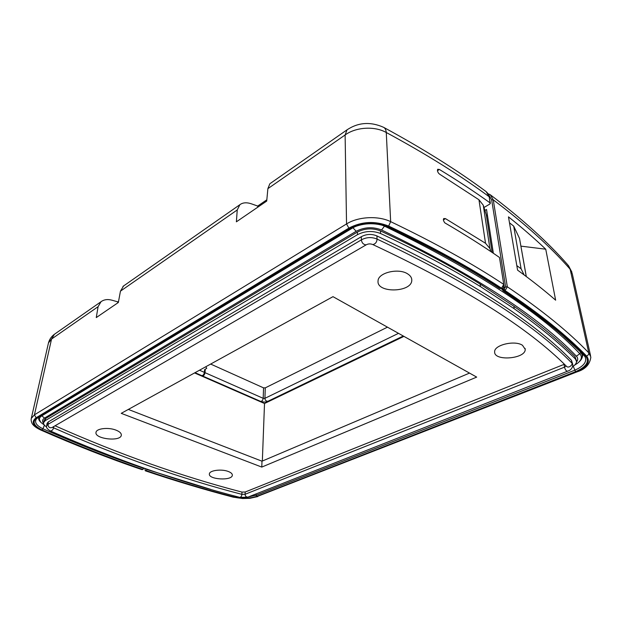<?xml version="1.0" encoding="UTF-8"?>
<svg xmlns="http://www.w3.org/2000/svg" width="622" height="622" viewBox="0 0 622 622"><rect width="100%" height="100%" fill="white"/><g stroke="black" fill="none" stroke-linecap="round" stroke-linejoin="round"><path stroke-width="0.93" d="M407.752 273.944C410.528 275.733 411.873 277.847 411.787 280.289C411.772 292.667 376.434 293.351 378.052 280.973C377.881 272.716 398.663 267.685 407.752 273.944M522.503 345.303C514.853 339.954 493.946 344.985 494.653 351.865C493.852 361.522 525.839 358.917 525.209 349.3L522.503 345.303M228.266 471.468C231.089 472.557 232.441 473.824 232.333 475.278C232.068 481.031 208.067 479.585 209.389 473.878C209.49 470.364 221.556 468.794 228.266 471.468M115.816 430.059C119.696 431.575 121.523 433.316 121.306 435.283C120.606 441.993 94.155 438.93 96.029 432.306C96.418 428.48 108.314 427.104 115.816 430.059M121.236 413.335L332.988 296.663L476.685 377.103L261.784 467.083L121.236 413.335M564.341 364.267L245.216 492.002L241.966 492.08C181.694 476.436 119.393 454.332 55.063 425.782M262.344 461.042L264.513 403.507L194.562 372.936M403.935 336.378L264.513 403.507M469.517 373.083L261.986 461.19L128.342 409.424M261.784 467.083L261.986 461.19M46.627 426.941C44.325 425.534 43.322 424.08 43.61 422.587L43.96 420.495L45.639 418.505L357.393 232.068C364.881 228.274 372.57 227.885 380.454 230.894C418.474 248.676 451.712 266.403 480.161 284.083L513.873 306.257C538.38 323.595 558.758 340.389 574.992 356.624L576.4 360.581M43.61 422.587L45.289 420.604L357.463 234.681C364.966 230.894 372.664 230.505 380.563 233.507C418.645 251.257 451.937 268.945 480.433 286.587L514.184 308.706C538.722 326.014 559.116 342.761 575.366 358.948L576.532 361.39C576.516 363.24 575.233 364.99 572.683 366.638M572.753 364.422L571.486 360.34C532.922 320.727 468.071 279.255 376.932 235.925C371.583 233.716 366.374 233.981 361.312 236.718L48.376 421.856L47.078 423.318L46.658 425.837L47.956 424.383L361.398 239.859C361.81 242.907 363.388 244.57 366.133 244.866C368.232 243.676 370.487 243.591 372.905 244.602C375.548 243.816 376.932 241.974 377.056 239.073C468.382 282.295 533.334 323.65 571.921 363.131L572.839 364.951C572.52 368.107 570.786 370.183 567.629 371.178L247.883 497.133C246.017 496.978 245.099 496.022 245.122 494.265L564.504 367.151L566.16 366M526.243 276.51L519.533 238.444L526.298 276.549M437.375 170.84L439.319 169.425C457.776 180.652 474.718 191.817 490.144 202.935L489.903 204L483.986 207.499M270.414 183.358L347.022 129.835C358.295 122.34 370.487 121.508 383.595 127.316C385.142 128.148 386.029 129.874 386.27 132.502L390.655 221.65C434.747 242.743 472.448 263.658 503.766 284.394L499.466 257.446C482.975 246.009 464.758 234.478 444.823 222.863C443.432 220.973 443.074 219.535 443.727 218.547L445.461 218.617L443.393 219.939M503.766 284.394L501.565 288.196C470.279 267.654 432.64 246.942 388.649 226.058C375.019 220.724 361.763 221.401 348.872 228.103L36.123 417.759C31.03 421.662 32.717 425.705 41.184 429.888C75.713 445.111 109.441 458.328 142.368 469.54L142.671 469.392C109.915 458.227 76.358 445.08 42.008 429.942C33.635 425.743 31.94 421.685 36.939 417.766L348.856 228.818C361.81 222.217 375.113 221.541 388.758 226.773C432.43 247.517 469.82 268.09 500.943 288.499L501.565 288.196M500.943 288.499L499.699 288.507M205.82 366.731L206.753 368.31L204.591 369.662L204.397 372.368C203.923 374.568 203.029 375.649 201.715 375.595L195.036 372.671M439.319 169.425L437.624 169.293C437.289 171.454 438.059 173.157 439.941 174.393L478.956 199.763L483.255 205.198L486.295 214.761L487.601 216.293M490.144 202.935L489.164 196.739L486.186 191.654M490.937 251.63L489.911 248.528L485.525 243.264L445.461 218.617M199.195 374.491L198.721 374.755M48.516 342.792C49.465 339.34 51.416 336.518 54.363 334.317L101.028 301.709C103.975 299.547 107.606 299.042 111.929 300.185L117.776 301.864L118.561 301.328M269.839 183.762L267.88 188.653L266.714 201.085L236.391 221.813L237.239 209.956L239.874 204.7C242.79 202.531 246.607 202.236 251.319 203.798L257.702 206.053L266.838 199.794M237.239 209.956L120.45 291.15L118.343 302.502L96.27 317.585L98.089 306.693L51.548 339.052L48.477 342.916M101.028 301.709L98.089 306.693M55.125 333.781L54.425 334.271M54.363 334.317L51.548 339.052L34.42 414.835L346.54 223.943C358.117 216.58 378.238 215.5 390.655 221.65L388.649 226.058M120.45 291.15L123.599 285.941M347.675 129.376L347.076 129.78M347.022 129.835L345.117 134.966L267.88 188.653M490.377 203.324L489.164 196.739C460.249 175.365 425.953 153.953 386.27 132.502C374.631 125.877 355.885 127.043 345.117 134.966L346.54 223.943L348.872 228.103M41.184 429.888L40.477 429.895C36.115 427.804 33.324 425.642 32.095 423.434C31.186 421.374 30.929 419.687 31.318 418.373L34.42 414.835L36.123 417.759M257.632 207.289L257.702 206.053M117.605 303.007L117.776 301.864M516.804 265.594L521.096 268.79L524.128 274.932M519.533 238.444L513.686 226.113L509.488 222.808M513.686 226.113L521.096 268.79M486.295 214.761L492.134 252.431M503.781 284.511L504.325 287.348L502.545 288.274L503.672 289.417L505.616 286.843L491.652 199.872L488.861 195.137M484.919 210.438L486.42 209.56M486.536 209.49L493.355 253.263M145.797 470.73C175.458 480.759 204.747 489.545 233.662 497.087C242.3 499.031 250.114 498.844 257.104 496.519L576.477 371.692C587.409 366.91 590.776 361.685 586.569 356.017C566.284 335.102 539.142 313.301 505.134 290.598L504.512 290.894C538.349 313.465 565.398 335.141 585.652 355.947C589.749 361.639 586.383 366.887 575.56 371.684L257.057 496.263C250.005 498.564 242.152 498.751 233.499 496.83C204.739 489.312 175.606 480.565 146.108 470.582L145.245 470.776L144.879 468.436M146.108 470.582L146.885 469.486L210.547 489.32M202.072 375.665L202.36 375.898C203.674 375.952 204.568 374.879 205.035 372.679L263.192 398.321L264.925 398.321L398.5 333.338M545.743 249.204C534.617 238.576 522.2 227.792 508.469 216.86L517.582 270.142C531.639 280.312 544.328 290.326 555.64 300.185L545.743 249.204L520.941 246.141M586.569 356.017C588.163 355.364 588.886 354.291 588.754 352.798L570.133 269.194C550.571 246.841 524.945 223.718 493.254 199.833L507.327 286.804C541.35 309.709 568.492 331.713 588.754 352.798L590.853 357.036C589.983 364.29 585.442 369.219 577.224 371.8L576.477 371.692M490.066 194.608L490.291 194.764C522.115 218.804 547.99 242.207 567.909 264.98L572.279 273.773M210.656 364.064L263.557 387.864L265.275 387.864L387.467 327.156M502.148 289.277L501.013 288.468M503.221 286.664L504.325 287.348M502.265 289.362L502.545 288.274M205.283 369.227L205.035 372.679M199.382 375.043L199.864 374.786M38.867 417.113C38.276 418.614 38.743 420.153 40.282 421.747M580.785 352.254L563.82 336.525M579.315 361.677C582.791 358.404 583.234 355.341 580.637 352.487L579.79 353.708C582.464 356.74 581.726 359.913 577.566 363.225M502.218 289.401L500.889 288.522M40.951 422.455L40.966 422.478C38.634 419.943 38.922 417.727 41.814 415.83L41.596 415.465M356.701 225.887L352.954 227.753L356.165 231.298L44.52 418.101L41.814 415.83L352.954 227.753L352.752 227.411M380.423 224.612L384.497 226.128L384.676 225.755M381.597 229.992L384.497 226.128C476.32 270.671 541.412 313.193 579.79 353.708L576.392 356.196C537.96 316.069 473.023 274.007 381.597 229.992C372.905 226.61 364.43 227.046 356.165 231.298M44.52 418.101C42.28 419.539 41.962 421.226 43.548 423.178M576.47 362.128C578.133 359.975 578.102 358 576.392 356.196M45.639 418.505L45.289 420.604M574.992 356.624L575.366 358.948M513.873 306.257L514.184 308.706M480.161 284.083L480.433 286.587M380.454 230.894L380.563 233.507M357.393 232.068L357.463 234.681M48.376 421.856L47.956 424.383C48.275 427.182 49.604 428.231 51.96 427.539M46.666 425.829C45.927 427.314 47.179 429.04 50.413 431.007C52.162 430.704 53.189 429.631 53.508 427.773C118.374 456.478 181.165 478.668 241.865 494.342L245.122 494.265L245.216 492.002M52.575 427.228L53.508 427.773L53.702 426.575M50.413 431.007C115.754 459.65 178.926 481.786 239.936 497.406C241.157 496.924 241.802 495.897 241.865 494.342L241.966 492.08M567.606 371.14C566.292 371.194 565.258 369.865 564.504 367.151L564.084 364.375M571.486 360.34L571.921 363.131C573.041 364.531 568.695 368.636 566.564 366.389L566.564 366.389C528.125 327.646 463.569 287.053 372.905 244.602M361.312 236.718L361.398 239.859C366.475 237.137 371.699 236.873 377.056 239.073L376.932 235.925M199.507 370.214L204.397 372.368M485.525 243.264L478.956 199.763M44.403 425.145L42.98 428.799C77.26 443.945 110.747 457.116 143.449 468.288L143.55 467.969M37.849 417.727L36.34 419.018C34.303 422.408 36.519 425.666 42.98 428.799L42.008 429.942M387.506 226.672L388.758 226.773M349.891 228.919L348.856 228.818M143.705 468.483L142.671 469.392L143.939 468.109M37.973 417.657L36.939 417.766M40.531 429.926C75.106 445.15 108.866 458.367 141.808 469.587L143.068 469.392M483.255 205.198L489.911 248.528M260.719 401.384C262.017 401.307 262.842 400.288 263.192 398.321L263.557 387.864M403.281 336.012L267.872 401.291C265.967 401.167 264.98 400.179 264.925 398.321L265.275 387.864M490.291 194.764L493.254 199.833L491.652 199.872M255.953 493.954L256.248 495.229L574.604 370.269C583.591 366.366 587.106 361.926 585.154 356.942L584.315 355.768M248.644 496.83L256.248 495.229L257.057 496.263M573.243 366.265L575.56 371.684M234.097 495.858L233.499 496.83M503.672 289.417L504.512 290.894L502.778 290.357L503.284 290.902C537.043 313.387 564.022 334.986 584.221 355.683L584.042 355.473M585.652 355.947L584.229 355.691M145.291 470.792C174.976 480.822 204.288 489.607 233.219 497.157L233.662 497.087M257.104 496.519L577.099 371.847M505.616 286.843L507.327 286.804L505.134 290.598L504.302 289.121M503.167 289.316L502.778 290.357L502.094 289.183M411.71 279.029L411.787 280.289M525.092 348.406L525.209 349.3M38.331 417.44L40.764 422.26M582.48 353.934C583.094 355.248 582.526 357.323 580.769 360.154M40.966 422.478L44.286 424.989M574.611 365.153L577.558 363.232M51.984 427.571L365.899 245.006M239.936 497.406L247.696 497.203M486.171 191.63C457.248 170.187 423.1 148.767 383.735 127.393M122.931 286.408L239.874 204.7M31.349 418.202L48.493 342.815M499.723 288.515C468.677 268.183 431.373 247.68 387.809 227.014C374.802 222.085 362.159 222.723 349.898 228.912M349.782 228.982L37.981 417.65M142.757 469.54L141.933 469.618M489.374 197.034L486.987 192.307M202.36 375.898L260.556 401.353C263.775 402.247 266.162 402.247 267.724 401.361M590.542 355.59L572.271 273.696M568.485 265.633L571.929 272.203M584.672 356.204L585.123 356.896M584.221 355.683L585.146 356.935M233.266 497.165L242.666 498.525L249.935 498.308L257.803 496.55M488.153 193.73L490.268 194.748"/></g></svg>
